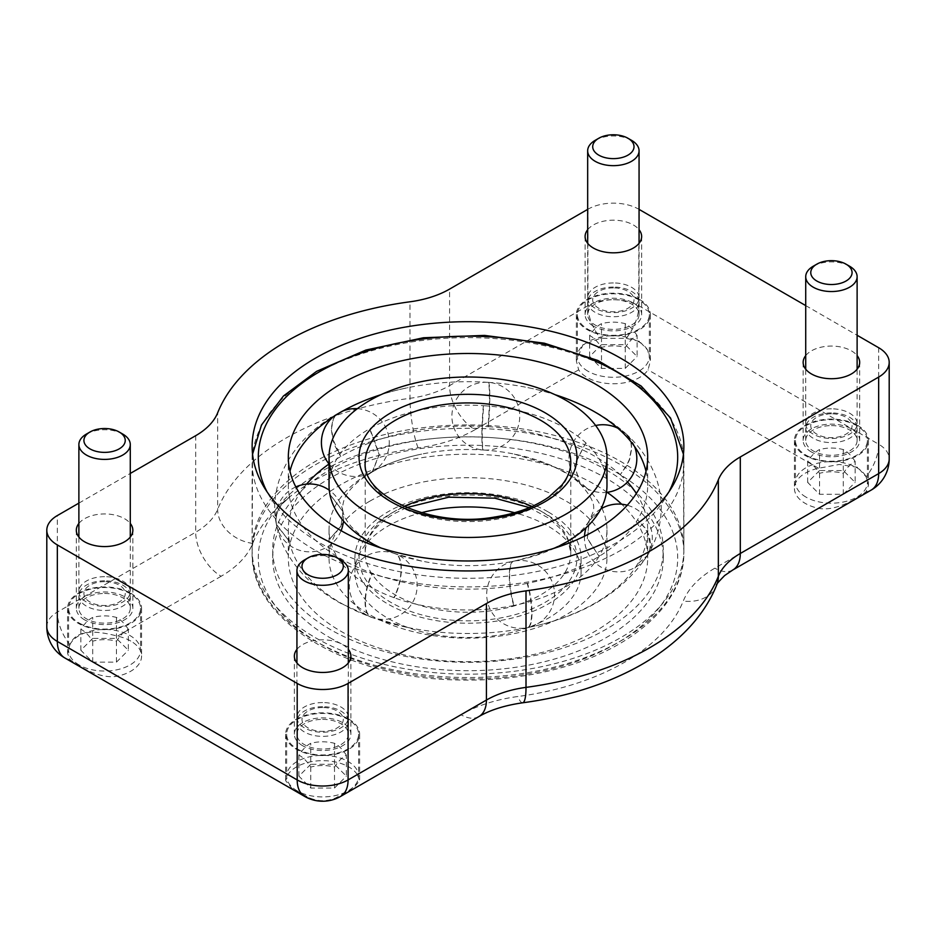 <?xml version="1.0" encoding="UTF-8"?>
<svg xmlns="http://www.w3.org/2000/svg" width="936" height="936" viewBox="0 0 936 936"><rect width="100%" height="100%" fill="white"/><g stroke="black" fill="none" stroke-linecap="round" stroke-linejoin="round"><path stroke-width="0.7" stroke-dasharray="4.68 3.51" d="M857.587 425.342A37.007 21.364 180 0 1 868.421 440.446A37.007 21.364 180 0 1 831.414 461.811A37.007 21.364 180 0 1 794.418 440.446A37.007 21.364 180 0 1 817.257 420.709A37.007 21.364 180 0 1 857.587 425.342M857.587 467.31L839.323 464.455L818.532 468.257A37.007 21.364 0 0 0 794.418 488.288A37.007 21.364 0 0 0 818.532 508.318C836.807 511.91 859.435 496.922 866.104 491.681L868.421 485.538L866.104 476.798L857.587 467.31M811.43 451.994A28.267 16.321 180 0 1 803.147 440.446A28.267 16.321 180 0 1 831.414 424.125A28.267 16.321 180 0 1 859.681 440.446A28.267 16.321 180 0 1 842.236 455.528A28.267 16.321 180 0 1 811.43 451.994M805.72 355.598A28.267 16.321 180 0 1 831.414 346.074A28.267 16.321 180 0 1 857.119 355.598M639.534 299.45A37.007 21.364 180 0 1 650.368 314.555A37.007 21.364 180 0 1 613.372 335.919A37.007 21.364 180 0 1 576.365 314.555A37.007 21.364 180 0 1 599.204 294.817A37.007 21.364 180 0 1 639.534 299.45M639.534 341.418L626.254 338.329L600.479 338.329L582.906 344.764L576.365 361.05L578.682 369.837A37.007 21.364 0 0 0 613.372 383.76A37.007 21.364 0 0 0 648.051 369.837L650.368 361.05L647.63 350.064L639.534 341.418M593.377 326.102A28.267 16.321 180 0 1 585.105 314.555A28.267 16.321 180 0 1 613.372 298.233A28.267 16.321 180 0 1 641.64 314.555A28.267 16.321 180 0 1 624.183 329.636A28.267 16.321 180 0 1 593.377 326.102M587.668 229.706A28.267 16.321 180 0 1 613.372 220.182A28.267 16.321 180 0 1 639.066 229.706M130.748 593.202A37.007 21.364 180 0 1 141.582 608.306A37.007 21.364 180 0 1 104.586 629.671A37.007 21.364 180 0 1 67.579 608.306A37.007 21.364 180 0 1 90.418 588.568A37.007 21.364 180 0 1 130.748 593.202M130.748 641.031A37.007 21.364 0 0 0 117.468 636.117C99.193 631.32 76.565 627.962 69.896 644.658L67.579 653.387L69.896 659.529C76.565 664.782 99.193 679.77 117.468 676.166A37.007 21.364 0 0 0 141.582 656.148A37.007 21.364 0 0 0 130.748 641.031M84.591 619.843A28.267 16.321 180 0 1 76.319 608.306A28.267 16.321 180 0 1 104.586 591.985A28.267 16.321 180 0 1 132.853 608.306A28.267 16.321 180 0 1 115.397 623.376A28.267 16.321 180 0 1 84.591 619.843M78.881 523.446A28.267 16.321 180 0 1 104.586 513.934A28.267 16.321 180 0 1 130.279 523.446M348.8 719.082A37.007 21.364 180 0 1 359.635 734.198A37.007 21.364 180 0 1 322.627 755.563A37.007 21.364 180 0 1 285.632 734.198A37.007 21.364 180 0 1 308.47 714.46A37.007 21.364 180 0 1 348.8 719.082M302.644 745.735A28.267 16.321 180 0 1 294.36 734.198A28.267 16.321 180 0 1 322.627 717.877A28.267 16.321 180 0 1 350.895 734.198A28.267 16.321 180 0 1 333.45 749.268A28.267 16.321 180 0 1 302.644 745.735M357.318 774.598A37.007 21.364 0 0 0 348.8 766.923A37.007 21.364 0 0 0 287.949 774.598L285.632 780.694L292.172 788.65L309.746 798.01C318.334 801.532 326.933 801.532 335.521 798.01L353.094 788.65L359.635 780.694L357.318 774.598L460.992 714.741A118.205 68.246 180 0 1 517.889 696.513A221.001 127.588 0 0 0 683.292 601.017A118.205 68.246 180 0 1 714.87 568.164L818.532 508.318M296.934 649.338A28.267 16.321 180 0 1 322.627 639.826A28.267 16.321 180 0 1 348.332 649.338M587.668 209.383L587.925 209.231A35.977 20.767 180 0 1 638.808 209.231L639.066 209.383M78.881 503.123L130.279 473.452M421.411 512.729A113.069 65.274 0 0 0 354.931 572.212A113.069 65.274 0 0 0 468 637.498A113.069 65.274 0 0 0 581.069 572.212A113.069 65.274 0 0 0 547.958 526.055A113.069 65.274 0 0 0 514.589 512.729M805.72 305.592L857.119 335.263M329.905 637.673A195.296 112.753 0 0 0 542.74 662.126A195.296 112.753 0 0 0 663.296 557.95A195.296 112.753 0 0 0 468 445.197A195.296 112.753 0 0 0 272.704 557.95A195.296 112.753 0 0 0 329.905 637.673M547.958 511.793A113.069 65.274 0 0 0 424.733 497.636A113.069 65.274 0 0 0 354.931 557.95A113.069 65.274 0 0 0 468 623.224A113.069 65.274 0 0 0 581.069 557.95A113.069 65.274 0 0 0 547.958 511.793M606.095 469.825A195.296 112.753 180 0 1 663.296 549.549A195.296 112.753 180 0 1 542.74 653.726A195.296 112.753 180 0 1 329.905 629.284A195.296 112.753 180 0 1 272.704 549.549A195.296 112.753 180 0 1 393.26 445.384A195.296 112.753 180 0 1 606.095 469.825M315.362 637.673A215.865 124.628 0 0 0 550.602 664.689A215.865 124.628 0 0 0 683.865 549.549A215.865 124.628 0 0 0 468 424.932A215.865 124.628 0 0 0 252.135 549.549A215.865 124.628 0 0 0 315.362 637.673M369.732 501.216A138.973 80.239 180 0 1 521.188 483.818A138.973 80.239 180 0 1 606.973 557.95A138.973 80.239 180 0 1 468 638.177A138.973 80.239 180 0 1 329.027 557.95A138.973 80.239 180 0 1 369.732 501.216M607.136 492.313A179.677 103.732 0 0 0 340.95 484.591A179.677 103.732 0 0 0 288.323 557.95A179.677 103.732 0 0 0 468 661.682A179.677 103.732 0 0 0 647.677 557.95A179.677 103.732 0 0 0 621.691 504.211M329.917 494.512L343.021 511.676L340.891 526.453L329.917 538.832L340.88 526.207L342.962 511.349L329.881 494.313M289.47 497.156L281.631 504.211L278.507 509.196L276.6 514.519L275.945 519.96L276.354 524.23L289.47 541.476L276.459 524.733L275.991 520.205L276.635 514.753L278.554 509.43L281.678 504.445L289.47 497.156A179.677 103.732 180 0 0 372.235 573.206C362.712 592.008 362.712 616.192 372.235 617.526L408.096 627.553A179.677 103.732 180 0 1 372.575 617.643C363.063 616.321 363.063 592.137 372.575 573.335L372.235 573.206M555.025 547.993A138.973 80.239 180 0 1 514.332 561.073A138.973 80.239 180 0 1 514.063 561.132L514.063 561.132C508.143 561.46 508.143 585.644 514.063 605.452L513.735 605.51C507.839 585.702 507.839 561.518 513.735 561.202A138.973 80.239 180 0 1 421.668 561.073A138.973 80.239 180 0 1 394.208 553.422C403.72 554.744 403.72 578.928 394.208 597.741L393.916 597.636C403.439 578.822 403.439 554.639 393.916 553.316L394.98 553.656A33.918 33.918 0 0 1 414.04 599.695A33.918 33.918 0 0 1 371.873 617.444M289.47 541.476A179.677 103.732 180 0 0 372.235 617.526L371.498 617.304A33.918 33.918 0 0 1 351.351 573.897A33.918 33.918 0 0 1 394.618 553.527L393.916 553.316A138.973 80.239 180 0 1 380.975 547.993M527.53 583.315L527.155 583.385C533.052 603.193 533.052 627.377 527.155 627.705L527.541 627.623C533.45 627.307 533.45 603.123 527.53 583.315A179.677 103.732 180 0 0 637.533 519.808L644.939 528.068L647.899 533.462L650.333 544.553L649.713 549.83L647.221 555.82L637.533 564.115L647.478 555.411L649.853 549.607L650.473 544.331L649.853 538.797L648.028 533.239L645.068 527.857L637.533 519.808M408.096 627.553A179.677 103.732 180 0 0 527.155 627.705L527.53 627.623A33.918 33.918 0 0 0 537.58 565.04A33.918 33.918 0 0 0 513.841 561.179M599.227 511.84L589.411 520.334L587.399 538.375L599.11 556.347L587.305 538.633L589.235 520.615L599.11 512.027M585.76 442.833L574.388 464.923L579.782 483.467L585.76 487.141L580.027 483.69L574.564 465.133L585.76 442.833A138.973 80.239 180 0 1 606.973 485.433M620.24 430.338L626.055 433.859L629.554 438.528L631.18 443.126L631.73 448.332L629.554 459.728L626.898 465.473L620.24 474.657L626.675 465.274L629.331 459.529L631.519 448.133L630.969 442.927L629.331 438.329L625.646 433.485L620.03 430.15M483.736 405.709L483.385 405.697C481.396 426.02 481.396 450.204 483.385 450.005L483.736 450.029C481.724 450.228 481.724 426.044 483.736 405.709A138.973 80.239 180 0 1 585.573 442.658M487.925 382.333L488.311 382.368C490.324 382.169 490.324 406.353 488.311 426.676L487.925 426.652C489.914 406.329 489.914 382.145 487.925 382.333A179.677 103.732 180 0 0 408.096 387.633A179.677 103.732 180 0 0 380.975 394.676M329.881 538.633A138.973 80.239 180 0 1 329.027 529.753A138.973 80.239 180 0 1 369.603 473.089L369.86 472.937A138.973 80.239 180 0 1 421.668 454.1A138.973 80.239 180 0 1 483.385 450.005M329.027 485.433A138.973 80.239 180 0 1 369.603 428.77L379.15 454.498L372.189 471.99L369.603 473.089L372.481 471.814L379.384 454.311L369.86 428.63A138.973 80.239 180 0 1 483.385 405.697M483.736 450.029A138.973 80.239 180 0 1 514.332 454.1A138.973 80.239 180 0 1 585.573 486.977M585.76 487.141A138.973 80.239 180 0 1 601.567 507.593M601.918 508.318A138.973 80.239 180 0 1 606.973 529.753A138.973 80.239 180 0 1 599.227 556.148M599.11 556.347A138.973 80.239 180 0 1 514.063 605.452M513.735 605.51A138.973 80.239 180 0 1 394.208 597.741M393.916 597.636A138.973 80.239 180 0 1 329.917 538.832M341.09 412.004L335.544 415.561L333.321 419.071L331.496 428.618L333.321 440.271L340.809 456.475L335.252 446.507L333.04 440.435L331.204 428.782L333.04 419.234L335.252 415.724L340.809 412.168M329.027 463.999A179.677 103.732 180 0 1 340.809 456.475L341.09 456.312A179.677 103.732 180 0 1 487.925 426.652M488.311 426.676A179.677 103.732 180 0 1 620.03 474.458M620.24 474.657A179.677 103.732 180 0 1 627.506 481.993M636.34 493.494A179.677 103.732 180 0 1 647.677 529.753A179.677 103.732 180 0 1 637.662 563.905M637.533 564.115A179.677 103.732 180 0 1 527.904 627.553A179.677 103.732 180 0 1 527.53 627.623M289.435 541.254A179.677 103.732 180 0 1 288.323 529.753A179.677 103.732 180 0 1 306.645 484.099M488.311 382.368A179.677 103.732 180 0 1 527.904 387.633A179.677 103.732 180 0 1 555.025 394.676M646.015 471.334A179.677 103.732 180 0 1 647.677 485.433A179.677 103.732 180 0 1 637.662 519.585M527.155 583.385A179.677 103.732 180 0 1 372.575 573.335M289.435 496.934A179.677 103.732 180 0 1 288.323 485.433A179.677 103.732 180 0 1 289.984 471.334M587.925 371.206A35.977 20.767 180 0 1 577.395 356.522A35.977 20.767 180 0 1 599.602 337.334A35.977 20.767 180 0 1 638.808 341.839A35.977 20.767 180 0 1 649.338 356.522A35.977 20.767 180 0 1 627.132 375.71A35.977 20.767 180 0 1 587.925 371.206M587.925 329.25A35.977 20.767 0 0 0 627.132 333.743A35.977 20.767 0 0 0 649.338 314.555A35.977 20.767 0 0 0 613.372 293.787A35.977 20.767 0 0 0 577.395 314.555A35.977 20.767 0 0 0 587.925 329.25M613.372 287.048A25.693 14.836 0 0 0 587.668 301.895A25.693 14.836 0 0 0 613.372 316.731A25.693 14.836 0 0 0 639.066 301.895A25.693 14.836 0 0 0 613.372 287.048M613.372 299.719A25.693 14.836 180 0 1 639.066 314.555A25.693 14.836 180 0 1 613.372 329.39A25.693 14.836 180 0 1 587.668 314.555A25.693 14.836 180 0 1 613.372 299.719M613.372 287.902A20.65 11.922 0 0 0 595.483 305.791A20.65 11.922 0 0 0 631.25 305.791A20.65 11.922 0 0 0 613.372 287.902M613.372 282.941A25.693 14.836 0 0 0 587.668 297.777A25.693 14.836 0 0 0 613.372 312.612A25.693 14.836 0 0 0 639.066 297.777A25.693 14.836 0 0 0 613.372 282.941M631.543 140.33A25.693 14.836 0 0 0 613.372 135.977A25.693 14.836 0 0 0 595.191 140.33M637.1 335.544C633.145 329.566 629.191 325.611 625.236 323.669C617.327 321.656 609.406 321.656 601.497 323.669C597.542 325.611 593.588 329.566 589.633 335.544C593.588 337.475 597.542 341.429 601.497 347.408C609.406 345.384 617.327 345.384 625.236 347.408C629.191 341.429 633.145 337.475 637.1 335.544L637.1 356.522L625.236 344.659L601.497 344.659L601.497 323.669M625.236 344.659L625.236 323.669M601.497 344.659L589.633 356.522L601.497 368.386L625.236 368.386L637.1 356.522M625.236 368.386L625.236 347.408M601.497 368.386L601.497 347.408M589.633 356.522L589.633 335.544M805.978 497.098A35.977 20.767 180 0 1 795.436 482.414A35.977 20.767 180 0 1 817.654 463.226A35.977 20.767 180 0 1 856.861 467.731A35.977 20.767 180 0 1 867.391 482.414A35.977 20.767 180 0 1 845.185 501.602A35.977 20.767 180 0 1 805.978 497.098M805.978 455.142A35.977 20.767 0 0 0 845.185 459.635A35.977 20.767 0 0 0 867.391 440.446A35.977 20.767 0 0 0 831.414 419.679A35.977 20.767 0 0 0 795.436 440.446A35.977 20.767 0 0 0 805.978 455.142M831.414 412.94A25.693 14.836 0 0 0 805.72 427.775A25.693 14.836 0 0 0 831.414 442.611A25.693 14.836 0 0 0 857.119 427.775A25.693 14.836 0 0 0 831.414 412.94M831.414 425.611A25.693 14.836 180 0 1 857.119 440.446A25.693 14.836 180 0 1 831.414 455.282A25.693 14.836 180 0 1 805.72 440.446A25.693 14.836 180 0 1 831.414 425.611M831.414 413.794A20.65 11.922 0 0 0 813.524 431.683A20.65 11.922 0 0 0 849.303 431.683A20.65 11.922 0 0 0 831.414 413.794M831.414 408.821A25.693 14.836 0 0 0 805.72 423.669A25.693 14.836 0 0 0 831.414 438.504A25.693 14.836 0 0 0 857.119 423.669A25.693 14.836 0 0 0 831.414 408.821M849.584 266.222A25.693 14.836 0 0 0 831.414 261.869A25.693 14.836 0 0 0 813.244 266.222M855.153 461.436C851.198 455.458 847.244 451.503 843.289 449.561C835.38 447.537 827.459 447.537 819.55 449.561C815.595 451.503 811.641 455.458 807.674 461.436C811.641 463.367 815.595 467.321 819.55 473.3C827.459 471.276 835.38 471.276 843.289 473.3C847.244 467.321 851.198 463.367 855.153 461.436L855.153 482.414L843.289 470.539L819.55 470.539L819.55 449.561M843.289 470.539L843.289 449.561M819.55 470.539L807.674 482.414L819.55 494.278L843.289 494.278L855.153 482.414M843.289 494.278L843.289 473.3M819.55 494.278L819.55 473.3M807.674 482.414L807.674 461.436M79.139 664.958A35.977 20.767 180 0 1 68.609 650.263A35.977 20.767 180 0 1 90.815 631.075A35.977 20.767 180 0 1 130.022 635.579A35.977 20.767 180 0 1 140.564 650.263A35.977 20.767 180 0 1 118.346 669.462A35.977 20.767 180 0 1 79.139 664.958M79.139 622.99A35.977 20.767 0 0 0 118.346 627.494A35.977 20.767 0 0 0 140.564 608.306A35.977 20.767 0 0 0 104.586 587.527A35.977 20.767 0 0 0 68.609 608.306A35.977 20.767 0 0 0 79.139 622.99M104.586 580.8A25.693 14.836 0 0 0 78.881 595.635A25.693 14.836 0 0 0 104.586 610.471A25.693 14.836 0 0 0 130.279 595.635A25.693 14.836 0 0 0 104.586 580.8M104.586 593.471A25.693 14.836 180 0 1 130.279 608.306A25.693 14.836 180 0 1 104.586 623.142A25.693 14.836 180 0 1 78.881 608.306A25.693 14.836 180 0 1 104.586 593.471M104.586 581.654A20.65 11.922 0 0 0 86.697 599.543A20.65 11.922 0 0 0 122.476 599.543A20.65 11.922 0 0 0 104.586 581.654M104.586 576.681A25.693 14.836 0 0 0 78.881 591.517A25.693 14.836 0 0 0 104.586 606.352A25.693 14.836 0 0 0 130.279 591.517A25.693 14.836 0 0 0 104.586 576.681M122.756 434.07A25.693 14.836 0 0 0 104.586 429.729A25.693 14.836 0 0 0 86.416 434.07M128.326 629.284C124.359 623.306 120.405 619.351 116.45 617.421C108.541 615.397 100.62 615.397 92.711 617.421C88.756 619.351 84.802 623.306 80.847 629.284C84.802 631.227 88.756 635.181 92.711 641.16C100.62 639.136 108.541 639.136 116.45 641.16C120.405 635.181 124.359 631.227 128.326 629.284L128.326 650.263L116.45 638.399L92.711 638.399L92.711 617.421M116.45 638.399L116.45 617.421M92.711 638.399L80.847 650.263L92.711 662.138L116.45 662.138L128.326 650.263M116.45 662.138L116.45 641.16M92.711 662.138L92.711 641.16M80.847 650.263L80.847 629.284M297.192 790.85A35.977 20.767 180 0 1 286.662 776.155A35.977 20.767 180 0 1 308.868 756.967A35.977 20.767 180 0 1 348.075 761.471A35.977 20.767 180 0 1 358.605 776.155A35.977 20.767 180 0 1 336.398 795.343A35.977 20.767 180 0 1 297.192 790.85M297.192 748.882A35.977 20.767 0 0 0 336.398 753.386A35.977 20.767 0 0 0 358.605 734.198A35.977 20.767 0 0 0 322.627 713.419A35.977 20.767 0 0 0 286.662 734.198A35.977 20.767 0 0 0 297.192 748.882M322.627 706.692A25.693 14.836 0 0 0 296.934 721.527A25.693 14.836 0 0 0 322.627 736.363A25.693 14.836 0 0 0 348.332 721.527A25.693 14.836 0 0 0 322.627 706.692M322.627 719.363A25.693 14.836 180 0 1 348.332 734.198A25.693 14.836 180 0 1 322.627 749.034A25.693 14.836 180 0 1 296.934 734.198A25.693 14.836 180 0 1 322.627 719.363M322.627 707.546A20.65 11.922 0 0 0 304.75 725.423A20.65 11.922 0 0 0 340.517 725.423A20.65 11.922 0 0 0 322.627 707.546M322.627 702.573A25.693 14.836 0 0 0 296.934 717.409A25.693 14.836 0 0 0 322.627 732.245A25.693 14.836 0 0 0 348.332 717.409A25.693 14.836 0 0 0 322.627 702.573M340.809 559.962A25.693 14.836 0 0 0 322.627 555.621A25.693 14.836 0 0 0 304.457 559.962M346.367 755.177C342.412 749.198 338.458 745.243 334.503 743.301C326.594 741.289 318.673 741.289 310.764 743.301C306.809 745.243 302.855 749.198 298.9 755.177C302.855 757.107 306.809 761.073 310.764 767.04C318.673 765.028 326.594 765.028 334.503 767.04C338.458 761.073 342.412 757.107 346.367 755.177L346.367 776.155L334.503 764.291L310.764 764.291L310.764 743.301M334.503 764.291L334.503 743.301M310.764 764.291L298.9 776.155L310.764 788.03L334.503 788.03L346.367 776.155M334.503 788.03L334.503 767.04M310.764 788.03L310.764 767.04M298.9 776.155L298.9 755.177M866.104 491.681A35.977 20.767 -120 0 0 871.217 490.066M732.853 569.954A35.977 20.767 60 0 1 714.87 568.164M578.682 369.837L475.008 429.694A35.977 20.767 60 0 1 449.572 385.632L587.925 305.744A35.977 20.767 180 0 1 638.808 305.744L878.658 444.226A35.977 20.767 -60 0 1 866.104 476.798M878.658 347.712L878.658 444.226A35.977 20.767 180 0 1 889.2 458.909M587.925 209.231L587.925 305.744A35.977 20.767 -120 0 0 600.479 338.329M626.254 338.329A35.977 20.767 120 0 0 638.808 305.744L638.808 209.231M69.896 644.658A35.977 20.767 60 0 1 57.342 612.085L195.694 532.198A82.228 47.479 0 0 0 217.655 509.348A256.979 148.368 180 0 1 409.991 398.303A82.228 47.479 0 0 0 449.572 385.632L449.572 289.107M475.008 429.694A118.205 68.246 180 0 1 418.111 447.911A221.001 127.588 0 0 0 252.708 543.406A118.205 68.246 180 0 1 221.13 576.26A35.977 20.767 60 0 1 195.694 532.198L195.694 435.685M221.13 576.26L117.468 636.117M64.783 657.926A35.977 20.767 120 0 0 69.896 659.529M46.8 626.769A35.977 20.767 180 0 1 57.342 612.085L57.342 515.56M716.683 585.047A35.977 28.618 21.9 0 1 683.292 601.017M522.662 702.796A35.977 6.634 82.4 0 1 517.889 696.513M478.975 716.52A35.977 20.767 60 0 1 460.992 714.741M340.622 796.407A35.977 20.767 60 0 1 335.521 798.01M818.532 468.257L648.051 369.837M418.111 447.911A35.977 6.634 82.4 0 1 409.991 398.303L409.991 301.79M252.708 543.406A35.977 28.618 21.9 0 1 217.655 509.348L217.655 412.834M117.468 676.166L287.949 774.598M309.746 798.01A35.977 20.767 -60 0 1 304.645 796.407M390.955 513.466A108.962 62.911 180 0 1 573.241 541.663A108.962 62.911 180 0 1 439.803 618.708A108.962 62.911 180 0 1 390.955 513.466M404.013 506.47A102.784 59.342 0 0 0 395.32 510.951A102.784 59.342 0 0 0 365.215 552.907A102.784 59.342 0 0 0 468 612.261A102.784 59.342 0 0 0 570.784 552.907A102.784 59.342 0 0 0 531.987 506.47M529.378 507.593L548.952 518.24L561.846 530.068L567.918 539.803L570.784 552.907L570.784 462.267A102.784 59.342 180 0 1 468 521.609A102.784 59.342 180 0 1 365.215 462.267L365.215 552.907C365.18 538.598 374.786 525.552 394.044 513.77L406.622 507.593M668.924 491.868A209.687 121.06 180 0 1 468 578.296A209.687 121.06 180 0 1 267.076 491.868M315.362 374.143A215.865 124.628 0 0 0 252.135 462.267A215.865 124.628 0 0 0 468 586.895A215.865 124.628 0 0 0 683.865 462.267A215.865 124.628 0 0 0 550.602 347.127A215.865 124.628 0 0 0 315.362 374.143M315.362 464.782A215.865 124.628 180 0 1 550.602 437.767A215.865 124.628 180 0 1 683.865 552.907A215.865 124.628 180 0 1 468 677.535A215.865 124.628 180 0 1 252.135 552.907A215.865 124.628 180 0 1 315.362 464.782M319.726 472.341A209.687 121.06 0 0 0 413.724 674.891A209.687 121.06 0 0 0 670.55 526.617A209.687 121.06 0 0 0 319.726 472.341M794.418 440.446L794.418 488.288M868.421 440.446L868.421 485.538M803.147 362.396L803.147 440.446M859.681 362.396L859.681 440.446M576.365 314.555L576.365 361.05M650.368 314.555L650.368 361.05M585.105 236.504L585.105 314.555M641.64 236.504L641.64 314.555M67.579 608.306L67.579 653.387M141.582 608.306L141.582 656.148M76.319 530.244L76.319 608.306M132.853 530.244L132.853 608.306M285.632 734.198L285.632 780.694M359.635 734.198L359.635 780.694M294.36 656.136L294.36 734.198M350.895 656.136L350.895 734.198M663.296 557.95L663.296 549.549M272.704 557.95L272.704 549.549M683.865 549.549L683.865 446.32M252.135 549.549L252.135 446.32M581.069 572.212L581.069 557.95M354.931 572.212L354.931 557.95M252.568 454.182L252.135 552.907C250.24 619.878 344.776 677.009 453.901 679.875C495.577 681.338 534.784 676.272 571.533 664.677C638.949 643.57 684.38 599.859 683.865 552.907L683.432 454.182M276.448 524.733A33.918 33.918 0 0 0 341.102 530.677M343.454 521.024A33.918 33.918 0 0 0 343.021 511.676M342.915 511.115A33.918 33.918 0 0 0 329.273 490.207M295.834 486.919A33.918 33.918 0 0 0 276.319 524.043M513.724 561.202A33.918 33.918 0 0 0 487.399 601.251A33.918 33.918 0 0 0 527.401 627.647M589.235 520.615A33.918 33.918 0 0 0 586.03 527.799M584.509 536.199A33.918 33.918 0 0 0 647.221 555.82M647.56 555.282A33.918 33.918 0 0 0 627.284 505.241M600.889 508.903A33.918 33.918 0 0 0 589.516 520.17M625.646 433.485A33.918 33.918 0 0 0 617.865 428.208M595.647 425.517A33.918 33.918 0 0 0 579.782 483.467M580.133 483.783A33.918 33.918 0 0 0 606.446 492.383M634.608 446.601A33.918 33.918 0 0 0 626.055 433.859M502.807 386.814A33.918 33.918 0 0 0 451.912 416.181A33.918 33.918 0 0 0 502.796 445.559A33.918 33.918 0 0 0 502.807 386.814M329.027 529.753L329.027 557.95M606.973 529.753L606.973 557.95M372.189 471.99L360.758 479.641C353.574 485.445 348.672 490.827 346.051 495.764C343.594 498.607 341.628 509.383 342.962 511.349M372.411 471.861C385.854 464.092 402.269 458.172 421.668 454.1M514.332 454.1L548.777 464.56C562.08 470.305 572.446 476.635 579.875 483.561M580.027 483.701C600.233 506.119 593.19 510.682 589.411 520.334M514.332 561.073C554.674 551 579.676 537.451 589.341 520.451M421.668 561.073L394.945 553.644M288.323 529.753L288.323 557.95M647.677 529.753L647.677 557.95M338.528 413.08C359.014 401.392 382.204 392.909 408.096 387.633M527.904 387.633C567.754 395.741 600.374 411.056 625.728 433.567M625.973 433.789C639.908 446.484 649.935 461.132 656.042 477.758C659.47 487.387 661.202 497.285 661.249 507.441C661.12 524.523 656.522 540.505 647.478 555.411M527.904 627.553C582.812 616.426 622.615 592.476 647.314 555.691M371.498 617.304L340.809 603.392C318.685 591.213 301.556 575.698 289.411 556.85C283.058 546.764 278.729 535.989 276.412 524.546M338.165 413.291A33.918 33.918 0 0 0 333.204 416.836M329.027 463.952A33.918 33.918 0 0 0 372.118 472.025M372.481 471.814A33.918 33.918 0 0 0 357.353 408.681M342.798 411.033A33.918 33.918 0 0 0 338.598 413.045M394.664 553.539C380.73 548.367 369.439 542.377 360.816 535.579L351.515 526.945C346.367 520.779 343.524 515.607 342.974 511.442M288.323 457.236L288.323 485.433M647.677 457.236L647.677 485.433M338.224 413.256C295.472 437.007 267.485 479.653 276.354 524.23M577.395 314.555L577.395 356.522M649.338 314.555L649.338 356.522M639.066 314.555L639.066 301.895M587.668 314.555L587.668 301.895M639.066 297.777L639.066 243.301M587.668 297.777L587.668 243.301M795.436 440.446L795.436 482.414M867.391 440.446L867.391 482.414M857.119 440.446L857.119 427.775M805.72 440.446L805.72 427.775M857.119 423.669L857.119 369.193M805.72 423.669L805.72 369.193M68.609 608.306L68.609 650.263M140.564 608.306L140.564 650.263M130.279 608.306L130.279 595.635M78.881 608.306L78.881 595.635M130.279 591.517L130.279 537.053M78.881 591.517L78.881 537.053M286.662 734.198L286.662 776.155M358.605 734.198L358.605 776.155M348.332 734.198L348.332 721.527M296.934 734.198L296.934 721.527M348.332 717.409L348.332 662.934M296.934 717.409L296.934 662.934"/><path stroke-width="1.4" d="M857.119 355.598A28.267 16.321 180 0 1 859.681 362.396A28.267 16.321 180 0 1 842.236 377.477A28.267 16.321 180 0 1 811.43 373.932A28.267 16.321 180 0 1 803.147 362.396A28.267 16.321 180 0 1 805.72 355.598M639.066 229.706A28.267 16.321 180 0 1 641.64 236.504A28.267 16.321 180 0 1 624.183 251.585A28.267 16.321 180 0 1 593.377 248.04A28.267 16.321 180 0 1 585.105 236.504A28.267 16.321 180 0 1 587.668 229.706M130.279 523.446A28.267 16.321 180 0 1 132.853 530.244A28.267 16.321 180 0 1 115.397 545.325A28.267 16.321 180 0 1 84.591 541.792A28.267 16.321 180 0 1 76.319 530.244A28.267 16.321 180 0 1 78.881 523.446M348.332 649.338A28.267 16.321 180 0 1 350.895 656.136A28.267 16.321 180 0 1 333.45 671.217A28.267 16.321 180 0 1 302.644 667.684A28.267 16.321 180 0 1 294.36 656.136A28.267 16.321 180 0 1 296.934 649.338M130.279 473.452L195.694 435.685A82.228 47.479 0 0 0 217.655 412.834A256.979 148.368 180 0 1 409.991 301.79A82.228 47.479 0 0 0 449.572 289.107L587.668 209.383M857.119 335.263L878.658 347.712A35.977 20.767 180 0 1 889.2 362.396A35.977 20.767 180 0 1 878.658 377.079L740.306 456.967A82.228 47.479 0 0 0 718.345 479.817A256.979 148.368 180 0 1 526.009 590.862A82.228 47.479 0 0 0 486.427 603.533L348.075 683.42A35.977 20.767 180 0 1 297.192 683.42L57.342 544.939A35.977 20.767 180 0 1 46.8 530.244A35.977 20.767 180 0 1 57.342 515.56L78.881 503.123M514.589 512.729A113.069 65.274 0 0 0 421.411 512.729M639.066 209.383L805.72 305.592M315.362 534.444A215.865 124.628 180 0 1 252.135 446.32A215.865 124.628 180 0 1 468 321.703A215.865 124.628 180 0 1 683.865 446.32A215.865 124.628 180 0 1 550.602 561.46A215.865 124.628 180 0 1 315.362 534.444M369.732 400.503A138.973 80.239 0 0 0 329.027 457.236A138.973 80.239 0 0 0 468 537.463A138.973 80.239 0 0 0 606.973 457.236A138.973 80.239 0 0 0 521.188 383.105A138.973 80.239 0 0 0 369.732 400.503M340.95 383.877A179.677 103.732 180 0 1 536.761 361.39A179.677 103.732 180 0 1 647.677 457.236A179.677 103.732 180 0 1 468 560.968A179.677 103.732 180 0 1 288.323 457.236A179.677 103.732 180 0 1 340.95 383.877M621.691 504.211A179.677 103.732 0 0 0 607.136 492.313M329.027 457.236L329.027 485.433A138.973 80.239 180 0 0 329.881 494.313L329.917 494.512A138.973 80.239 180 0 0 380.975 547.993M555.025 547.993A138.973 80.239 180 0 0 599.11 512.027L599.227 511.84A138.973 80.239 180 0 0 606.973 485.433L606.973 457.236M555.025 394.676A179.677 103.732 180 0 1 620.03 430.15L620.24 430.338A179.677 103.732 180 0 1 646.015 471.334M601.567 507.593A138.973 80.239 180 0 1 601.918 508.318M627.506 481.993A179.677 103.732 180 0 1 636.34 493.494M306.645 484.099A179.677 103.732 180 0 1 329.027 463.999M289.984 471.334A179.677 103.732 180 0 1 340.809 412.168L341.09 412.004A179.677 103.732 180 0 1 380.975 394.676M598.759 138.271L595.191 140.33A25.693 14.836 0 0 0 587.668 150.813A25.693 14.836 0 0 0 613.372 165.66A25.693 14.836 0 0 0 639.066 150.813A25.693 14.836 0 0 0 631.543 140.33L627.974 138.271A20.65 11.922 0 0 0 613.372 134.772A20.65 11.922 0 0 0 598.759 138.271A20.65 11.922 0 0 0 598.759 155.13A20.65 11.922 0 0 0 627.974 155.13A20.65 11.922 0 0 0 627.974 138.271M816.812 264.163L813.244 266.222A25.693 14.836 0 0 0 805.72 276.705A25.693 14.836 0 0 0 831.414 291.541A25.693 14.836 0 0 0 857.119 276.705A25.693 14.836 0 0 0 849.584 266.222L846.027 264.163A20.65 11.922 0 0 0 831.414 260.664A20.65 11.922 0 0 0 816.812 264.163A20.65 11.922 0 0 0 816.812 281.022A20.65 11.922 0 0 0 846.027 281.022A20.65 11.922 0 0 0 846.027 264.163M89.973 432.011L86.416 434.07A25.693 14.836 0 0 0 78.881 444.565A25.693 14.836 0 0 0 104.586 459.4A25.693 14.836 0 0 0 130.279 444.565A25.693 14.836 0 0 0 122.756 434.07L119.188 432.011A20.65 11.922 0 0 0 104.586 428.524A20.65 11.922 0 0 0 89.973 432.011A20.65 11.922 0 0 0 89.973 448.882A20.65 11.922 0 0 0 119.188 448.882A20.65 11.922 0 0 0 119.188 432.011M308.026 557.903L304.457 559.962A25.693 14.836 0 0 0 296.934 570.457A25.693 14.836 0 0 0 322.627 585.293A25.693 14.836 0 0 0 348.332 570.457A25.693 14.836 0 0 0 340.809 559.962L337.241 557.903A20.65 11.922 0 0 0 322.627 554.416A20.65 11.922 0 0 0 308.026 557.903A20.65 11.922 0 0 0 308.026 574.774A20.65 11.922 0 0 0 337.241 574.774A20.65 11.922 0 0 0 337.241 557.903M871.217 490.066A35.977 20.767 -120 0 0 878.658 473.604L740.306 553.48A35.977 20.767 60 0 1 732.853 569.954L871.217 490.066A35.977 35.977 0 0 0 889.2 458.909A35.977 20.767 180 0 1 878.658 473.604L878.658 377.079M57.342 544.939L57.342 641.452A35.977 20.767 120 0 0 64.783 657.926L304.645 796.407A35.977 20.767 -60 0 1 297.192 779.934L57.342 641.452A35.977 20.767 180 0 1 46.8 626.769A35.977 35.977 0 0 0 64.783 657.926M740.306 456.967L740.306 553.48A82.228 47.479 0 0 0 718.345 576.33A35.977 28.618 21.9 0 1 716.683 585.047C715.408 585.421 718.076 582.239 724.698 575.511L732.853 569.954M718.345 479.817L718.345 576.33A256.979 148.368 180 0 1 526.009 687.375A35.977 6.634 82.4 0 1 522.662 702.796C613.185 690.768 691.178 648.379 716.683 585.047M526.009 590.862L526.009 687.375A82.228 47.479 0 0 0 486.427 700.058A35.977 20.767 60 0 1 478.975 716.52C490.253 709.956 504.808 705.381 522.662 702.796M486.427 603.533L486.427 700.058L348.075 779.934A35.977 20.767 60 0 1 340.622 796.407L478.975 716.52M348.075 683.42L348.075 779.934A35.977 20.767 180 0 1 297.192 779.934L297.192 683.42M531.987 506.47A102.784 59.342 0 0 0 404.013 506.47M395.32 420.311A102.784 59.342 180 0 1 507.335 407.441A102.784 59.342 180 0 1 570.784 462.267C570.843 469.966 567.86 477.571 561.846 485.117L548.952 496.934C534.83 506.832 516.777 513.525 494.77 517.011C430.969 528.559 361.39 495.214 365.215 462.267A102.784 59.342 180 0 1 395.32 420.311M390.955 412.753A108.962 62.911 0 0 0 439.803 517.994A108.962 62.911 0 0 0 573.241 440.95A108.962 62.911 0 0 0 390.955 412.753M267.076 491.868A209.687 121.06 180 0 1 319.726 371.627A209.687 121.06 180 0 1 575.406 353.258A209.687 121.06 180 0 1 668.924 491.868M304.645 796.407A35.977 35.977 0 0 0 340.622 796.407M46.8 626.769L46.8 530.244M889.2 362.396L889.2 458.909M529.378 507.593L494.77 498.174L448.765 497.191L406.622 507.593M683.432 454.182L670.527 417.994L641.125 386.006L597.893 360.477L544.284 343.184L484.532 335.404L423.458 337.756L365.964 350.029L316.637 371.323L283.479 395.963L261.495 424.979L252.568 454.182M341.102 530.677A33.918 33.918 0 0 0 343.454 521.024M329.273 490.207A33.918 33.918 0 0 0 295.834 486.919M586.03 527.799A33.918 33.918 0 0 0 584.509 536.199M627.284 505.241A33.918 33.918 0 0 0 600.889 508.903M617.865 428.208A33.918 33.918 0 0 0 595.647 425.517M606.446 492.383A33.918 33.918 0 0 0 634.608 446.601M333.204 416.836A33.918 33.918 0 0 0 329.027 463.952M357.353 408.681A33.918 33.918 0 0 0 342.798 411.033M639.066 243.301L639.066 150.813M587.668 243.301L587.668 150.813M857.119 369.193L857.119 276.705M805.72 369.193L805.72 276.705M130.279 537.053L130.279 444.565M78.881 537.053L78.881 444.565M348.332 662.934L348.332 570.457M296.934 662.934L296.934 570.457"/></g></svg>
